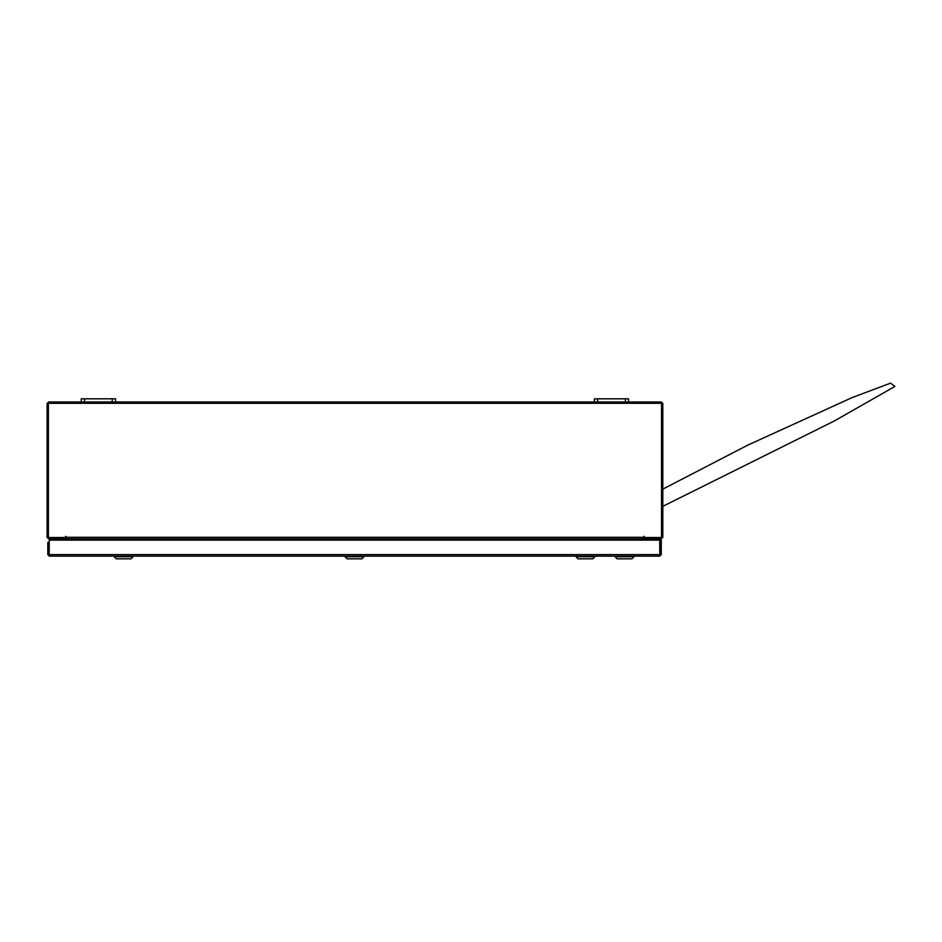 <?xml version="1.0" encoding="UTF-8"?>
<svg xmlns="http://www.w3.org/2000/svg" width="942" height="942" viewBox="0 0 942 942"><rect width="100%" height="100%" fill="white"/><g stroke="black" fill="none" stroke-linecap="round" stroke-linejoin="round"><path stroke-width="1.41" d="M594.378 398.796L597.628 398.796L597.628 402.01L594.378 402.01L594.378 398.796M625.335 402.01L625.335 398.796L628.585 398.796L628.585 402.01L597.628 402.01M81.306 398.796L84.556 398.796L84.556 402.01L81.306 402.01L81.306 398.796M112.263 402.01L112.263 398.796L115.513 398.796L115.513 402.01L84.556 402.01M66.128 537.329L643.751 537.329L643.751 538.836L66.128 538.836L65.81 536.375L65.493 537.552L48.372 537.552L48.372 403.294L661.508 403.294L661.508 537.552L644.387 537.552L644.069 536.375L644.387 537.458M66.128 538.836L643.751 538.836M633.954 556.781L631.941 558.806L617.128 558.806L615.102 556.781L633.954 556.781L633.954 556.11M594.826 556.781L592.812 558.806L577.999 558.806L575.974 556.781L594.826 556.781L594.826 556.11M363.953 556.781L361.928 558.806L347.115 558.806L345.102 556.781L363.953 556.781L363.953 556.11M133.069 556.781L131.044 558.806L116.231 558.806L114.218 556.781L133.069 556.781L133.069 556.11M662.779 489.133L747.571 445.166L852.216 397.559L890.543 383.194L894.9 386.479L834.094 421.074L662.779 506.313M66.128 536.693L65.493 536.693M644.387 536.693L643.751 536.693M625.335 398.796L597.628 398.796M112.263 398.796L84.556 398.796M49.255 554.838L49.255 556.11L47.748 554.614L659.777 554.614L659.8 556.11L49.255 556.11L49.267 540.072L659.777 540.072L659.8 556.11L661.296 554.614L660.024 554.614L660.024 540.072L661.296 540.072L661.296 554.614M47.748 554.614L47.748 542.51L49.031 542.51L49.267 541.45M49.031 554.614L49.031 542.51M64.845 538.836L65.057 540.072M644.823 540.072L645.046 538.836M628.585 402.01L661.284 402.01L662.779 403.517L662.779 537.329L661.284 538.836L644.823 538.836L644.823 537.552M65.057 537.552L65.057 538.836L48.595 538.836L47.1 537.329L47.1 403.517L48.595 402.01L81.306 402.01M594.378 402.01L115.513 402.01M66.128 538.294L65.057 537.576M644.823 537.576L643.751 538.294M643.751 539.059L643.751 540.072M66.128 540.072L66.128 539.059M49.267 549.563L49.031 548.374M63.785 538.836L63.785 540.072M654.89 538.836L654.902 540.072M654.761 538.836L651.982 538.836M643.751 537.258L644.387 537.258M654.82 540.072L654.831 538.836M653.383 539.083L653.383 540.072M654.761 538.906L654.761 540.072M615.102 556.781L615.102 556.11M575.974 556.781L575.974 556.11M345.102 556.781L345.102 556.11M114.218 556.781L114.218 556.11"/></g></svg>
